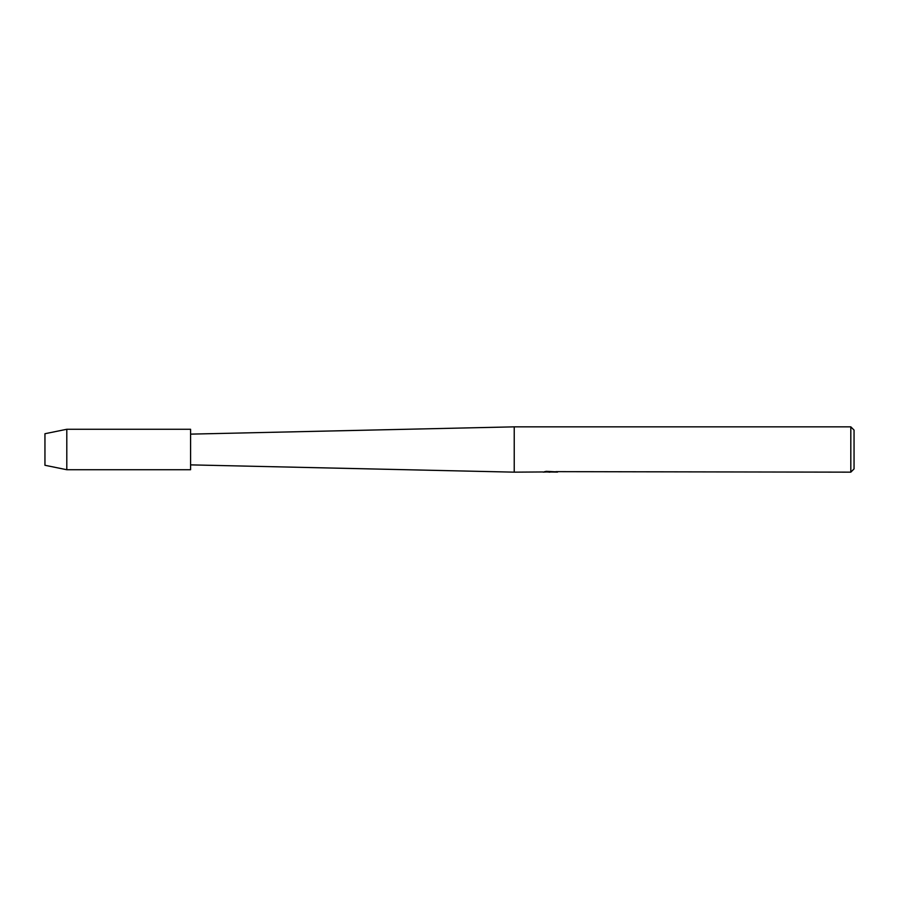 <?xml version="1.0" encoding="UTF-8"?>
<svg xmlns="http://www.w3.org/2000/svg" width="899" height="899" viewBox="0 0 899 899"><rect width="100%" height="100%" fill="white"/><g stroke="black" fill="none" stroke-linecap="round" stroke-linejoin="round"><path stroke-width="1.35" d="M44.95 465.277L44.95 433.723L66.796 429.273L190.588 429.273L190.588 469.728L66.796 469.728L44.95 465.277L44.95 433.723M543.108 471.953L514.228 472.155L190.588 464.873M514.228 472.155L514.228 426.845L850.814 426.845L854.05 430.082L854.05 468.918L850.814 472.155L555.885 471.649M190.588 434.127L514.228 426.845M551.065 471.997L547.615 471.997M549.907 472.155L548.941 472.155M850.814 472.155L850.814 426.845M543.108 472.121L550.727 471.806L544.21 471.806L546.334 471.334L556.706 471.863M557.549 471.953C550.761 471.997 550.761 472.042 557.549 472.099M547.109 471.997L550.222 472.009M552.065 471.997L550.222 471.997M544.85 471.638L550.727 471.806M66.796 469.728L66.796 429.273"/></g></svg>
